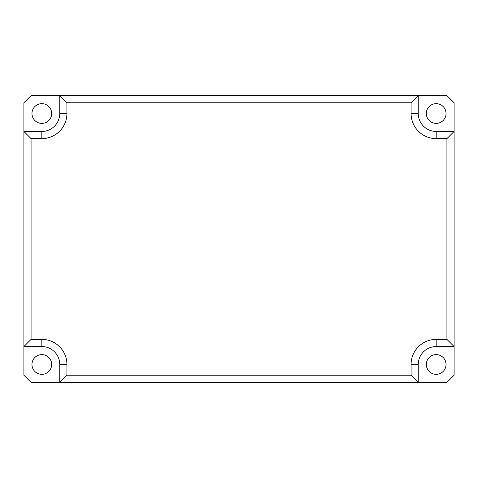 <?xml version="1.0" encoding="UTF-8"?>
<svg xmlns="http://www.w3.org/2000/svg" width="478" height="478" viewBox="0 0 478 478"><rect width="100%" height="100%" fill="white"/><g stroke="black" fill="none" stroke-linecap="round" stroke-linejoin="round"><path stroke-width="0.72" d="M31.07 138.62L41.825 138.62A25.095 25.095 0 0 0 66.92 113.525L66.92 102.77L59.75 95.6L59.75 113.525A17.925 17.925 0 0 1 41.825 131.45L23.9 131.45L23.9 346.55L31.07 339.38L31.07 138.62L23.9 131.45L23.9 102.77L31.07 95.6L446.93 95.6L454.1 102.77L454.1 131.45L436.175 131.45A17.925 17.925 0 0 1 418.25 113.525L418.25 95.6L411.08 102.77L411.08 113.525A25.095 25.095 0 0 0 436.175 138.62L446.93 138.62L446.93 339.38L454.1 346.55L454.1 131.45L446.93 138.62M59.75 364.475L59.75 382.4L66.92 375.23L66.92 364.475L59.75 364.475A17.925 17.925 0 0 0 41.825 346.55A17.925 17.925 0 0 1 59.75 364.475M66.92 364.475A25.095 25.095 0 0 0 41.825 339.38L41.825 346.55L23.9 346.55L23.9 375.23L31.07 382.4L418.25 382.4L411.08 375.23L66.92 375.23M418.25 382.4L418.25 364.475A17.925 17.925 0 0 1 436.175 346.55L454.1 346.55L454.1 375.23L446.93 382.4L418.25 382.4M51.684 364.475A9.859 9.859 0 0 1 36.896 373.013A9.859 9.859 0 0 1 36.896 355.937A9.859 9.859 0 0 1 51.684 364.475M426.316 364.475A9.859 9.859 0 0 1 441.104 355.937A9.859 9.859 0 0 1 441.104 373.013A9.859 9.859 0 0 1 426.316 364.475M426.316 113.525A9.859 9.859 0 0 1 441.104 104.987A9.859 9.859 0 0 1 441.104 122.063A9.859 9.859 0 0 1 426.316 113.525M51.684 113.525A9.859 9.859 0 0 1 36.896 122.063A9.859 9.859 0 0 1 36.896 104.987A9.859 9.859 0 0 1 51.684 113.525M66.92 102.77L411.08 102.77M418.25 364.475L411.08 364.475L411.08 375.23M436.175 346.55L436.175 339.38A25.095 25.095 0 0 0 411.08 364.475M446.93 339.38L436.175 339.38M41.825 339.38L31.07 339.38M436.175 131.45L436.175 138.62M41.825 138.62L41.825 131.45M418.25 113.525L411.08 113.525M66.92 113.525L59.75 113.525"/></g></svg>
